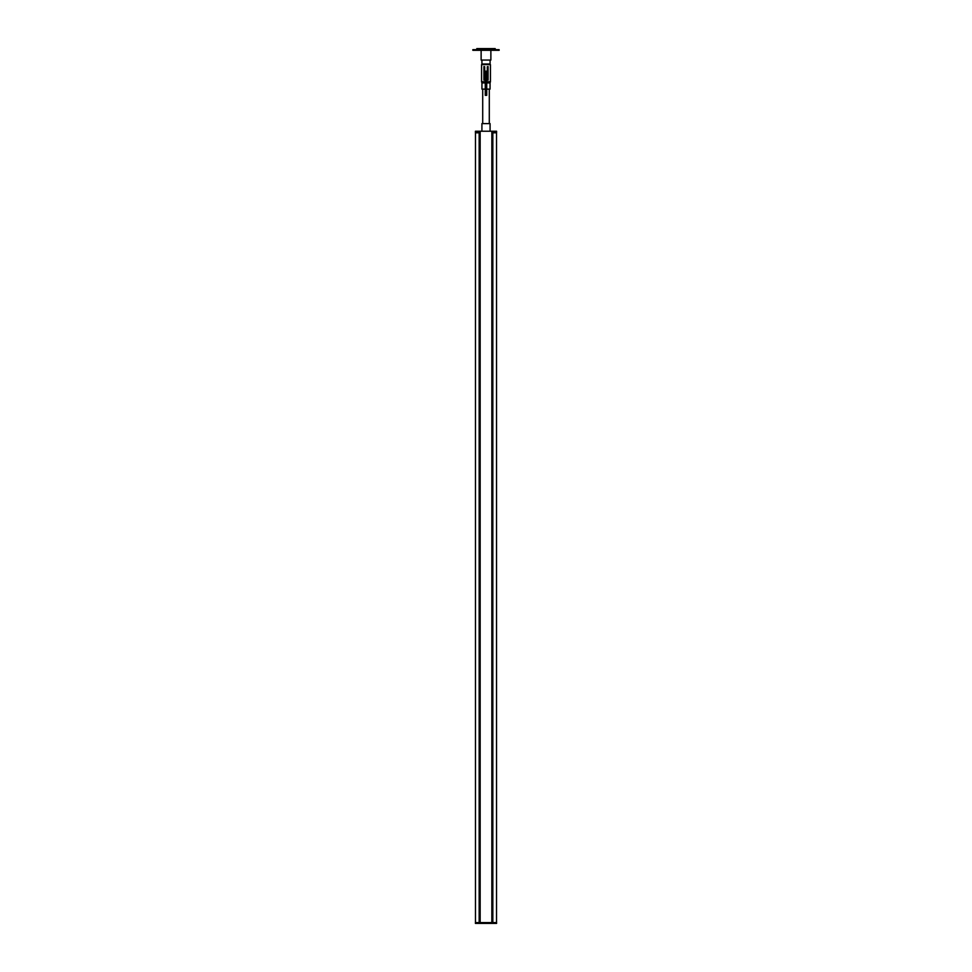 <?xml version="1.0" encoding="UTF-8"?>
<svg xmlns="http://www.w3.org/2000/svg" width="972" height="972" viewBox="0 0 972 972"><rect width="100%" height="100%" fill="white"/><g stroke="black" fill="none" stroke-linecap="round" stroke-linejoin="round"><path stroke-width="1.46" d="M475.466 132.812L475.466 922.61L475.466 132.812M496.534 132.812L496.534 922.61M492.051 131.232L492.051 132.022L496.595 132.022L496.595 131.232L475.405 131.232L475.405 132.812L479.949 132.812L479.949 922.61M492.282 131.232L492.051 132.812L496.595 132.812L496.595 132.022L493.144 132.022L493.144 132.812M479.16 132.812L479.16 922.61M492.84 132.812L492.84 922.61M492.051 132.812L492.051 922.61M478.856 923.4L475.405 923.4L475.405 922.61L496.595 922.61L496.595 923.4L478.856 923.4L478.856 922.61M491.929 922.61L491.929 131.232M480.071 922.61L480.071 131.232M478.856 131.232L478.856 132.022L475.405 132.022L479.949 132.022L479.949 132.812M492.415 131.232L492.282 132.812L493.144 131.232M478.856 132.812L478.856 132.022L479.718 132.812L479.949 131.232M479.585 131.232L479.585 132.022L479.718 131.232M481.918 131.232L481.918 123.602L490.082 123.602L490.082 131.232M482.707 89.108L482.707 123.602M489.293 89.108L489.293 123.602M488.078 71.211L488.078 75.415M487.312 71.211L487.312 75.415M483.922 71.211L483.922 75.415M484.688 71.211L484.688 75.415M485.271 81.745L481.565 81.745L481.565 64.626L490.435 64.626L490.435 81.745L490.058 82.924L486.729 82.924M485.271 82.924L481.942 82.924L481.565 81.745M490.435 81.745L486.729 81.745M481.942 82.924L481.942 89.108L485.271 89.108M490.058 82.924L490.058 89.108L486.729 89.108M488.078 66.533L487.312 66.74L487.312 71.551L488.078 71.551L488.078 66.533M488.078 73.313L488.078 75.075L487.312 75.075L487.312 73.313M487.312 75.075L487.312 79.898L488.078 80.105L488.078 75.075M484.688 79.898L483.922 80.105L483.922 75.075L484.688 75.075L484.688 79.898M483.922 66.533L484.688 66.74L484.688 71.551L483.922 71.551L483.922 66.533M485.271 72.341L485.271 95.341L486.729 95.341L486.729 71.211L485.271 71.211L485.271 72.341L486.729 72.341M484.421 64.006L484.421 64.626M487.58 64.006L487.58 64.626M490.082 60.057L490.082 64.006L481.918 64.006L481.918 60.057M490.872 50.313L490.872 60.057L481.128 60.057L481.128 50.313M499.11 49.657L499.158 50.313L472.842 50.313L472.842 49.657L499.11 49.657M476.79 49.657L476.79 48.6L495.21 48.6L495.21 49.657M493.144 923.4L493.144 922.61M492.476 923.4L492.476 922.61M479.524 923.4L479.524 922.61M491.844 922.61L491.844 131.232M480.156 922.61L480.156 131.232M479.524 131.232L479.524 132.812M492.476 131.232L492.476 132.812M485.271 93.798L486.729 93.798"/></g></svg>
